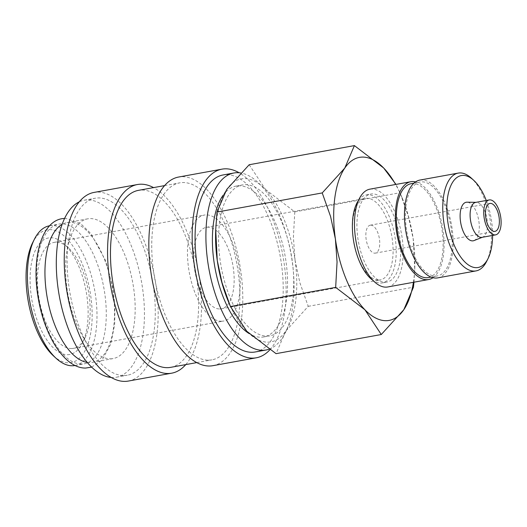 <?xml version="1.0" encoding="UTF-8"?>
<svg xmlns="http://www.w3.org/2000/svg" width="527" height="527" viewBox="0 0 527 527"><rect width="100%" height="100%" fill="white"/><g stroke="black" fill="none" stroke-linecap="round" stroke-linejoin="round"><path stroke-width="0.4" stroke-dasharray="2.63 1.98" d="M81.461 364.078A71.013 32.931 -100.3 0 1 38.59 296.951A71.013 32.931 -100.3 0 1 58.774 224.094A71.013 32.931 -100.3 0 1 61.507 223.85A71.013 32.931 -100.3 0 1 104.379 290.976A71.013 32.931 -100.3 0 1 84.195 363.834A71.013 32.931 -100.3 0 1 81.461 364.078M255.239 351.97A89.952 41.712 79.7 0 0 280.805 259.686A89.952 41.712 79.7 0 0 226.498 174.654A89.952 41.712 79.7 0 0 223.04 174.971M269.06 349.203A89.952 41.712 79.7 0 0 291.668 257.874A89.952 41.712 79.7 0 0 240.648 172.948M212.961 365.672A95.868 44.452 79.7 0 0 240.22 267.314A95.868 44.452 79.7 0 0 182.335 176.697A95.868 44.452 79.7 0 0 178.653 177.032M269.89 349.75A95.868 44.452 79.7 0 0 283.164 257.136A95.868 44.452 79.7 0 0 239.146 172.764M170.636 367.359A89.952 41.712 79.7 0 0 196.209 275.074A89.952 41.712 79.7 0 0 141.901 190.043A89.952 41.712 79.7 0 0 138.443 190.359M208.448 360.165A89.952 41.712 79.7 0 0 211.907 359.849A89.952 41.712 79.7 0 0 237.479 267.564A89.952 41.712 79.7 0 0 183.165 182.54A89.952 41.712 79.7 0 0 179.707 182.849A89.952 41.712 79.7 0 0 154.141 275.14A89.952 41.712 79.7 0 0 208.448 360.165M128.364 381.061A95.868 44.452 79.7 0 0 155.617 282.703A95.868 44.452 79.7 0 0 97.732 192.085A95.868 44.452 79.7 0 0 94.05 192.421M185.761 364.605A95.868 44.452 79.7 0 0 198.277 270.904A95.868 44.452 79.7 0 0 153.568 187.605M111.197 377.451A89.952 41.712 79.7 0 0 113.015 377.523A89.952 41.712 79.7 0 0 116.467 377.207A89.952 41.712 79.7 0 0 142.04 284.923A89.952 41.712 79.7 0 0 87.732 199.898A89.952 41.712 79.7 0 0 84.274 200.207A89.952 41.712 79.7 0 0 79.254 201.848M123.845 375.553A89.952 41.712 79.7 0 0 127.303 375.237A89.952 41.712 79.7 0 0 152.876 282.953A89.952 41.712 79.7 0 0 98.569 197.928A89.952 41.712 79.7 0 0 95.11 198.238A89.952 41.712 79.7 0 0 69.538 290.529A89.952 41.712 79.7 0 0 123.845 375.553M87.238 362.398A71.013 32.931 79.7 0 0 89.715 362.583A71.013 32.931 79.7 0 0 92.449 362.332A71.013 32.931 79.7 0 0 112.633 289.475A71.013 32.931 79.7 0 0 69.762 222.348A71.013 32.931 79.7 0 0 67.028 222.598A71.013 32.931 79.7 0 0 62.133 224.37M110.354 358.828A71.013 32.931 79.7 0 0 113.081 358.577A71.013 32.931 79.7 0 0 133.272 285.72A71.013 32.931 79.7 0 0 90.394 218.593A71.013 32.931 79.7 0 0 87.666 218.843A71.013 32.931 79.7 0 0 67.476 291.701A71.013 32.931 79.7 0 0 110.354 358.828M53.286 355.705A67.463 31.284 79.7 0 0 68.582 362.826A67.463 31.284 79.7 0 0 90.776 296.141A67.463 31.284 79.7 0 0 49.624 229.607A67.463 31.284 79.7 0 0 32.707 242.585M74.906 365.521A71.013 32.931 79.7 0 0 95.097 292.663A71.013 32.931 79.7 0 0 52.219 225.536A71.013 32.931 79.7 0 0 49.492 225.787M228.158 301.022A82.851 38.418 79.7 0 0 246.794 331.266A82.851 38.418 79.7 0 0 267.802 342.175A82.851 38.418 79.7 0 0 285.693 331.167L276.056 353.657M249.172 164.74L265.529 189.483A82.851 38.418 79.7 0 0 244.521 178.574A82.851 38.418 79.7 0 0 226.63 189.575A82.851 38.418 79.7 0 0 215.642 232.19M481.974 237.348A17.753 8.234 79.7 0 0 482.706 237.137A17.753 8.234 79.7 0 0 486.895 218.409A17.753 8.234 79.7 0 0 476.382 202.348A17.753 8.234 79.7 0 0 476.303 202.348A17.753 8.234 79.7 0 0 475.617 202.414M474.023 240.575A19.591 9.084 79.7 0 0 478.661 219.996A19.591 9.084 79.7 0 0 467.126 202.19M486.559 261.524A49.709 23.05 79.7 0 0 471.395 178.172M492.607 235.411A46.725 21.666 79.7 0 0 486.25 200.477M437.713 277.881A49.709 23.05 79.7 0 0 451.843 226.88A49.709 23.05 79.7 0 0 421.831 179.891A49.709 23.05 79.7 0 0 419.92 180.063M428.267 277.577A47.72 22.127 79.7 0 0 441.837 228.613A47.72 22.127 79.7 0 0 413.023 183.508A47.72 22.127 79.7 0 0 411.192 183.673M435.519 276.089A47.72 22.127 79.7 0 0 437.357 275.924A47.72 22.127 79.7 0 0 450.921 226.959A47.72 22.127 79.7 0 0 422.114 181.855A47.72 22.127 79.7 0 0 420.276 182.019A47.72 22.127 79.7 0 0 406.712 230.978A47.72 22.127 79.7 0 0 435.519 276.089M387.734 286.971A49.709 23.05 79.7 0 0 401.864 235.971A49.709 23.05 79.7 0 0 371.851 188.982A49.709 23.05 79.7 0 0 369.941 189.153M432.99 277.716A49.709 23.05 79.7 0 0 442.41 226.498A49.709 23.05 79.7 0 0 415.559 181.881M358.531 200.392A44.742 20.744 -100.3 0 1 366.285 194.871A44.742 20.744 -100.3 0 1 368.011 194.713A44.742 20.744 -100.3 0 1 395.019 237.005A44.742 20.744 -100.3 0 1 382.299 282.907A44.742 20.744 -100.3 0 1 380.58 283.058A44.742 20.744 -100.3 0 1 373.096 280.469M385.125 282.235A44.742 20.744 79.7 0 0 386.844 282.077A44.742 20.744 79.7 0 0 399.565 236.175A44.742 20.744 79.7 0 0 372.549 193.89A44.742 20.744 79.7 0 0 370.83 194.041A44.742 20.744 79.7 0 0 358.11 239.943A44.742 20.744 79.7 0 0 385.125 282.235M223.132 195.253A76.698 35.566 -100.3 0 1 236.248 186.044A76.698 35.566 -100.3 0 1 239.192 185.774A76.698 35.566 -100.3 0 1 285.502 258.27A76.698 35.566 -100.3 0 1 263.698 336.957A76.698 35.566 -100.3 0 1 260.746 337.227A76.698 35.566 -100.3 0 1 249.06 333.525M266.939 336.101A76.698 35.566 79.7 0 0 269.89 335.831A76.698 35.566 79.7 0 0 291.688 257.143A76.698 35.566 79.7 0 0 245.384 184.648A76.698 35.566 79.7 0 0 242.44 184.918A76.698 35.566 79.7 0 0 220.635 263.605A76.698 35.566 79.7 0 0 266.939 336.101M370.804 225.134A14.203 6.587 -100.3 0 1 379.381 238.56A14.203 6.587 -100.3 0 1 375.343 253.131A14.203 6.587 -100.3 0 1 374.796 253.184A14.203 6.587 -100.3 0 1 366.219 239.759A14.203 6.587 -100.3 0 1 370.257 225.187A14.203 6.587 -100.3 0 1 370.804 225.134M219.68 308.967A41.422 19.209 79.7 0 0 221.274 308.822A41.422 19.209 79.7 0 0 233.053 266.326A41.422 19.209 79.7 0 0 208.04 227.17A41.422 19.209 79.7 0 0 206.452 227.308A41.422 19.209 79.7 0 0 194.674 269.811A41.422 19.209 79.7 0 0 219.68 308.967M378.617 280.061A41.422 19.209 79.7 0 0 380.211 279.916A41.422 19.209 79.7 0 0 391.989 237.413A41.422 19.209 79.7 0 0 366.976 198.257A41.422 19.209 79.7 0 0 365.382 198.402A41.422 19.209 79.7 0 0 353.61 240.905A41.422 19.209 79.7 0 0 378.617 280.061M71.369 348.531A53.853 24.973 79.7 0 0 73.437 348.347A53.853 24.973 79.7 0 0 84.867 338.169A53.853 24.973 79.7 0 0 68.444 247.874A53.853 24.973 79.7 0 0 56.231 242.189A53.853 24.973 79.7 0 0 54.162 242.38A53.853 24.973 79.7 0 0 38.853 297.63A53.853 24.973 79.7 0 0 71.369 348.531M221.432 321.239A53.853 24.973 79.7 0 0 223.501 321.048A53.853 24.973 79.7 0 0 238.81 265.799A53.853 24.973 79.7 0 0 206.294 214.897A53.853 24.973 79.7 0 0 204.226 215.082A53.853 24.973 79.7 0 0 188.916 270.338A53.853 24.973 79.7 0 0 221.432 321.239M67.43 354.704A59.235 27.47 79.7 0 0 82.278 343.308A59.235 27.47 79.7 0 0 64.215 243.981A59.235 27.47 79.7 0 0 50.783 237.73A59.235 27.47 79.7 0 0 31.297 296.286A59.235 27.47 79.7 0 0 67.43 354.704M265.529 189.483L294.784 211.88L293.401 237.242L295.061 260.279A82.851 38.418 79.7 0 0 265.529 189.483M295.061 260.279L299.876 282.742L308.229 306.332L285.693 331.167A82.851 38.418 79.7 0 0 295.061 260.279M413.952 282.202L414.742 269.422L413.188 238.79L408.432 216.551L400.217 193.225L395.975 184.417M413.425 282.294A82.851 38.418 79.7 0 0 414.815 267.077A82.851 38.418 79.7 0 0 413.188 238.79A82.851 38.418 79.7 0 0 402.299 198.238A82.851 38.418 79.7 0 0 395.639 184.476M294.784 211.88L400.019 192.737M308.229 306.332L413.464 287.195M196.775 362.602L211.907 359.849M116.467 377.207L127.303 375.237M92.449 362.332L113.081 358.577M476.382 202.348L475.993 202.342M482.706 237.137L482.35 237.282M431.007 277.077L437.357 275.924M382.299 282.907L386.844 282.077M263.698 336.957L269.89 335.831M375.343 253.131L494.965 231.373M221.274 308.822L380.211 279.916M73.437 348.347L223.501 321.048M68.444 247.874L64.215 243.981M84.867 338.169L82.278 343.308M75.084 365.488L84.195 363.834M91.652 367.121L102.034 360.158L110.828 343.94L114.662 324.336L114.952 305.923L112.706 286.688L105.512 260.417L90.848 233.501L80.578 223.58L65.625 218.362L64.597 218.389M49.67 225.754L58.774 224.094M54.162 242.38L204.226 215.082M206.452 227.308L365.382 198.402M370.257 225.187L489.886 203.429M236.248 186.044L242.44 184.918M366.285 194.871L370.83 194.041M413.926 183.172L420.276 182.019M402.299 198.238L400.217 193.225M414.815 267.077L414.742 269.422M67.028 222.598L87.666 218.843M84.274 200.207L95.11 198.238M164.582 185.603L179.707 182.849"/><path stroke-width="0.79" d="M240.648 172.948A89.952 41.712 79.7 0 0 237.334 172.685A89.952 41.712 79.7 0 0 233.876 173.001L223.04 174.971A89.952 41.712 79.7 0 0 197.467 267.255A89.952 41.712 79.7 0 0 251.781 352.286A89.952 41.712 79.7 0 0 255.239 351.97L266.069 350A89.952 41.712 79.7 0 0 269.06 349.203M233.876 173.001A89.952 41.712 79.7 0 0 208.303 265.285A89.952 41.712 79.7 0 0 262.611 350.317A89.952 41.712 79.7 0 0 266.069 350M239.146 172.764A95.868 44.452 79.7 0 0 225.668 168.811A95.868 44.452 79.7 0 0 221.986 169.147L178.653 177.032A95.868 44.452 79.7 0 0 151.394 275.39A95.868 44.452 79.7 0 0 209.278 366.008A95.868 44.452 79.7 0 0 212.961 365.672L256.293 357.793A95.868 44.452 79.7 0 0 269.89 349.75M221.986 169.147A95.868 44.452 79.7 0 0 194.726 267.505A95.868 44.452 79.7 0 0 252.611 358.129A95.868 44.452 79.7 0 0 256.293 357.793M164.582 185.603L138.443 190.359A89.952 41.712 79.7 0 0 112.87 282.643A89.952 41.712 79.7 0 0 167.178 367.675A89.952 41.712 79.7 0 0 170.636 367.359L196.775 362.602M153.568 187.605A95.868 44.452 79.7 0 0 141.065 184.2A95.868 44.452 79.7 0 0 137.382 184.536L94.05 192.421A95.868 44.452 79.7 0 0 66.797 290.772A95.868 44.452 79.7 0 0 124.675 381.396A95.868 44.452 79.7 0 0 128.364 381.061L171.697 373.182A95.868 44.452 79.7 0 0 185.761 364.605M137.382 184.536A95.868 44.452 79.7 0 0 110.13 282.894A95.868 44.452 79.7 0 0 168.008 373.518A95.868 44.452 79.7 0 0 171.697 373.182M49.67 225.754L49.492 225.787A71.013 32.931 79.7 0 0 34.413 239.199A71.013 32.931 79.7 0 0 56.073 358.274A71.013 32.931 79.7 0 0 72.179 365.771A71.013 32.931 79.7 0 0 74.906 365.521L75.084 365.488M395.975 184.417L383.663 167.994L354.401 145.604L344.763 168.093L322.228 192.928L330.581 216.518L335.396 238.981L337.056 262.018L335.673 287.386L364.928 309.777L381.284 334.52L403.827 309.685L413.464 287.195L413.952 282.202M395.639 184.476A82.851 38.418 79.7 0 0 383.663 167.994A82.851 38.418 79.7 0 0 362.655 157.086A82.851 38.418 79.7 0 0 344.763 168.093A82.851 38.418 79.7 0 0 335.396 238.981A82.851 38.418 79.7 0 0 364.928 309.777A82.851 38.418 79.7 0 0 385.935 320.693A82.851 38.418 79.7 0 0 403.827 309.685A82.851 38.418 79.7 0 0 413.425 282.294M489.247 199.931L475.617 202.414A17.753 8.234 79.7 0 0 470.571 220.629A17.753 8.234 79.7 0 0 481.289 237.407A17.753 8.234 79.7 0 0 481.974 237.348L495.604 234.871A17.753 8.234 79.7 0 0 500.65 216.656A17.753 8.234 79.7 0 0 489.932 199.871A17.753 8.234 79.7 0 0 489.247 199.931A17.753 8.234 79.7 0 0 484.201 218.145A17.753 8.234 79.7 0 0 494.919 234.93A17.753 8.234 79.7 0 0 495.604 234.871M467.126 202.19A19.591 9.084 79.7 0 0 467.041 202.19A19.591 9.084 79.7 0 0 466.955 202.19A19.591 9.084 79.7 0 0 460.512 221.557A19.591 9.084 79.7 0 0 472.462 240.879A19.591 9.084 79.7 0 0 474.023 240.575L482.35 237.282M486.25 200.477A46.725 21.666 79.7 0 0 473.74 180.326L471.395 178.172A49.709 23.05 79.7 0 0 460.124 172.922A49.709 23.05 79.7 0 0 458.213 173.1A49.709 23.05 79.7 0 0 444.083 224.1A49.709 23.05 79.7 0 0 474.096 271.089A49.709 23.05 79.7 0 0 476.006 270.911A49.709 23.05 79.7 0 0 486.559 261.524L487.989 258.678A46.725 21.666 79.7 0 0 492.607 235.411M473.74 180.326A46.725 21.666 79.7 0 0 463.141 175.399A46.725 21.666 79.7 0 0 447.772 221.584A46.725 21.666 79.7 0 0 476.276 267.67A46.725 21.666 79.7 0 0 487.989 258.678M458.213 173.1L419.92 180.063A49.709 23.05 79.7 0 0 405.79 231.063A49.709 23.05 79.7 0 0 435.803 278.052A49.709 23.05 79.7 0 0 437.713 277.881L476.006 270.911M413.926 183.172L411.192 183.673A47.72 22.127 79.7 0 0 397.621 232.631A47.72 22.127 79.7 0 0 426.435 277.742A47.72 22.127 79.7 0 0 428.267 277.577L431.007 277.077M415.559 181.881A49.709 23.05 79.7 0 0 412.746 181.545A49.709 23.05 79.7 0 0 410.836 181.716L369.941 189.153A49.709 23.05 79.7 0 0 355.811 240.154A49.709 23.05 79.7 0 0 385.823 287.143A49.709 23.05 79.7 0 0 387.734 286.971L428.622 279.534A49.709 23.05 79.7 0 0 432.99 277.716M410.836 181.716A49.709 23.05 79.7 0 0 396.699 232.717A49.709 23.05 79.7 0 0 426.712 279.705A49.709 23.05 79.7 0 0 428.622 279.534M490.433 203.376A14.203 6.587 -100.3 0 1 499.003 216.801A14.203 6.587 -100.3 0 1 494.965 231.373A14.203 6.587 -100.3 0 1 494.425 231.425A14.203 6.587 -100.3 0 1 485.848 218A14.203 6.587 -100.3 0 1 489.886 203.429A14.203 6.587 -100.3 0 1 490.433 203.376M62.133 224.37A71.013 32.931 79.7 0 0 47.344 298.354A71.013 32.931 79.7 0 0 87.238 362.398M249.06 333.525A76.698 35.566 -100.3 0 1 215.148 268.75A76.698 35.566 -100.3 0 1 223.132 195.253M373.096 280.469A44.742 20.744 -100.3 0 1 353.887 242.598A44.742 20.744 -100.3 0 1 358.531 200.392M381.284 334.52L276.056 353.657L246.794 331.266L230.437 306.523L222.025 282.709L217.269 260.47A82.851 38.418 79.7 0 0 228.158 301.022L230.24 306.035M215.714 229.838L215.642 232.19A82.851 38.418 79.7 0 0 217.269 260.47L215.714 229.838L216.999 212.065L226.63 189.575L249.172 164.74L354.401 145.604M216.999 212.065L322.228 192.928M230.437 306.523L335.673 287.386M34.413 239.199L32.707 242.585A67.463 31.284 79.7 0 0 53.286 355.705L56.073 358.274M79.254 201.848A89.952 41.712 79.7 0 0 59.334 296.174A89.952 41.712 79.7 0 0 111.197 377.451M64.597 218.389L62.054 218.685C40.678 221.992 31.113 260.424 38.517 299.744C45.085 336.793 64.907 368.399 85.605 368.063L91.652 367.121M475.993 202.342L467.041 202.19"/></g></svg>
